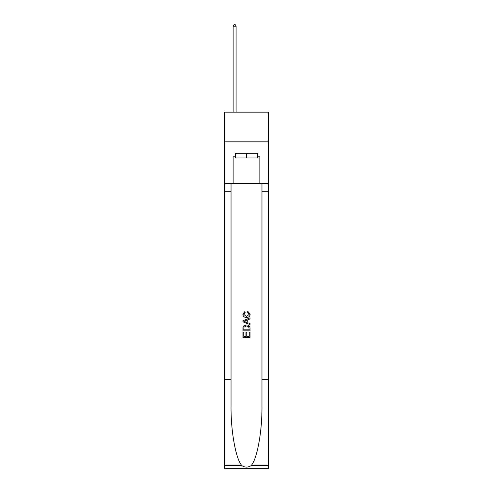 <?xml version="1.0" encoding="UTF-8"?>
<svg xmlns="http://www.w3.org/2000/svg" width="493" height="493" viewBox="0 0 493 493"><rect width="100%" height="100%" fill="white"/><g stroke="black" fill="none" stroke-linecap="round" stroke-linejoin="round"><path stroke-width="0.74" d="M268.463 141.836L268.463 112.157L224.537 112.157L224.537 141.836L268.463 141.836L268.463 183.396L259.86 183.396L259.86 156.799L257.956 156.799L257.956 153.237L235.044 153.237L235.044 156.799L235.401 156.799M257.599 153.237L257.599 157.988L235.401 157.988L235.401 153.237M246.5 153.237L246.5 157.988M249.236 332.19L249.236 336.392L246.771 336.392L249.236 336.392L249.236 332.19L250.056 332.19L250.056 337.397L242.932 337.397L242.932 332.374L242.932 337.397M245.952 332.646L245.952 336.392L243.758 336.392L245.952 336.392L245.952 332.646L246.771 332.646L246.771 336.392M243.548 326.089L243.037 327.124L243.548 326.089L246.457 324.973C248.737 324.967 249.939 326.064 250.056 328.27L250.056 330.821L242.932 330.821L242.932 328.381L242.932 330.821M247.776 311.274L247.541 312.279L247.776 311.274L250.148 314.183C249.957 316.37 248.725 317.474 246.445 317.486L246.445 317.486C244.257 317.437 243.055 316.346 242.846 314.201L244.916 311.459L245.132 312.463L243.665 314.251L246.438 316.481L249.329 314.275L247.541 312.279M251.091 465.638L268.463 465.638L268.463 468.35L224.537 468.35L224.537 379.302L231.038 379.302L231.038 405.776C230.718 431.079 235.851 459.347 241.909 465.638C244.966 467.592 248.028 467.592 251.091 465.638C257.149 459.347 262.282 431.079 261.962 405.776L261.962 183.396M242.932 320.709L242.932 321.843L250.056 324.671L242.932 321.843L242.932 320.709L250.056 317.88L242.932 320.709M261.962 379.302L268.463 379.302L268.463 183.396M224.537 379.302L224.537 141.836M231.038 183.396L231.038 379.302M268.463 465.638L268.463 379.302M224.537 183.396L233.14 183.396L233.14 156.799L235.044 156.799M233.14 183.396L259.86 183.396M257.599 156.799L257.956 156.799M250.056 317.88L250.056 318.946L247.868 319.76L247.868 322.792L250.056 323.605L250.056 324.671M245.07 321.763L247.042 322.49L247.042 320.062L243.758 321.276L245.07 321.763M247.042 320.062L247.042 322.49M242.932 328.381L243.037 327.124M248.731 326.662L249.236 329.817L248.731 326.662L246.445 325.978L243.906 327.192L243.758 329.817L249.236 329.817L243.758 329.817M242.932 332.374L243.758 332.374L243.758 336.392M236.11 112.157L236.11 26.191L233.14 26.191L233.14 112.157M233.14 26.191L234.033 24.65L235.223 24.65L236.11 26.191M261.962 191.703L268.463 191.703M231.038 191.703L224.537 191.703M224.537 465.638L241.909 465.638"/></g></svg>
